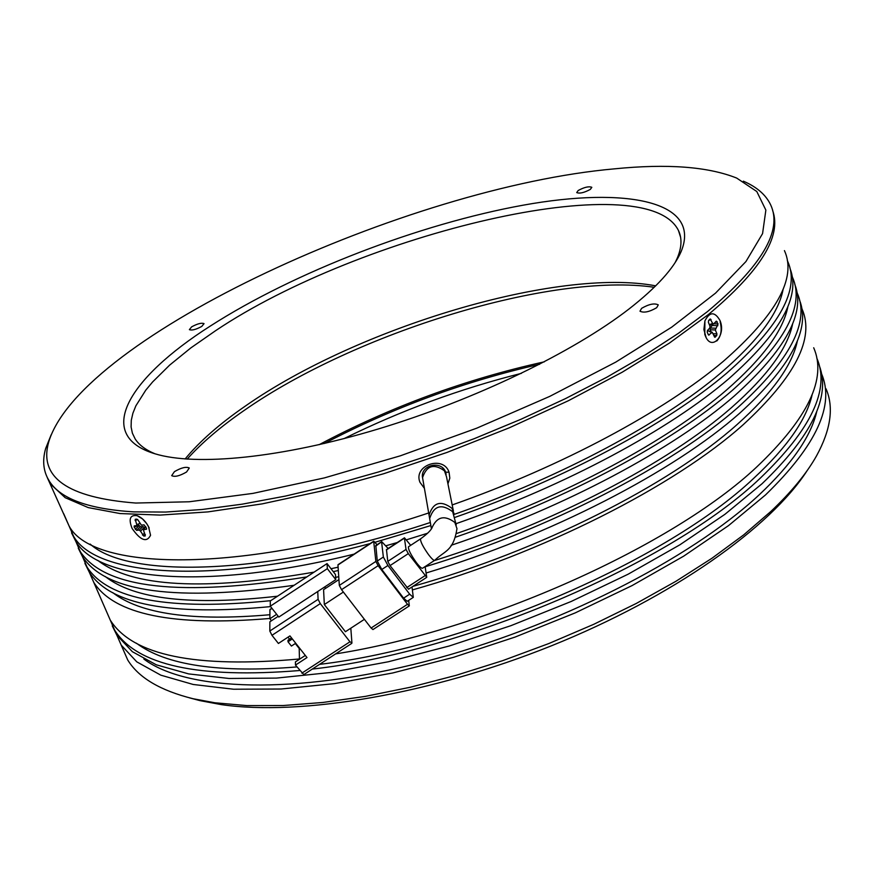 <?xml version="1.0" encoding="UTF-8"?>
<svg xmlns="http://www.w3.org/2000/svg" width="874" height="874" viewBox="0 0 874 874"><rect width="100%" height="100%" fill="white"/><g stroke="black" fill="none" stroke-linecap="round" stroke-linejoin="round"><path stroke-width="1.31" d="M614.477 168.846C667.354 163.558 708.093 166.639 736.695 178.078L756.797 191.515L765.864 210.11L762.565 233.62L745.926 261.566L715.544 293.129L671.745 327.127L615.755 362.12L549.724 396.392L476.691 428.194L400.281 455.835L324.429 477.892L252.957 493.384L189.199 501.774L135.754 503.042C67.374 497.743 38.39 477.27 48.813 441.589C81.468 336.075 408.464 187.036 614.477 168.846M51.129 434.859L45.656 448.526C42.061 461.024 43.405 472.091 49.698 481.716C61.06 499.021 89.017 509.083 133.591 511.869L165.645 512.055L201.992 509.509L242.153 504.178L285.492 496.071L331.268 485.267L378.628 471.927L426.676 456.261L474.473 438.573L521.057 419.225L565.544 398.577L607.08 377.076L644.968 355.139L678.574 333.191L707.448 311.614C761.647 266.166 782.722 230.605 770.682 204.909C765.952 194.869 756.84 186.949 743.337 181.169M210.284 326.068C128.205 378.311 93.736 435.35 154.84 453.748C196.016 466.399 281.559 458.129 378.376 428.948C475.139 399.724 573.366 352.146 629.204 308.839C656.571 287.437 673.887 268.34 681.141 251.559C701.909 201.162 626.429 186.501 523.275 205.161C419.553 223.919 294.21 272.164 210.284 326.068M675.198 262.473L677.131 258.431C681.764 247.582 682.201 238.252 678.442 230.463C645.646 164.476 359.498 233.959 215.605 330.689L190.827 347.918L169.665 365.103L152.622 381.938L145.805 390.121L135.885 405.798L132.903 413.216L131.286 420.285L131.1 426.96L132.389 433.187L135.164 438.934C139.042 444.986 145.685 449.957 155.102 453.835M641.614 308.336L639.976 311.188C643.777 313.111 649.349 311.952 656.669 307.714L658.275 304.884C654.473 302.961 648.923 304.108 641.614 308.336M174.45 471.632L171.686 475.642C174.745 477.193 179.705 475.98 186.555 471.993L189.287 468.016C186.238 466.465 181.289 467.666 174.45 471.632M191.668 326.832L189.385 329.629C191.81 330.645 195.94 329.574 201.785 326.417L204.046 323.642C201.621 322.615 197.502 323.686 191.668 326.832M578.206 190.488L576.709 192.586C579.659 193.777 584.193 192.706 590.332 189.396L591.818 187.309C588.879 186.129 584.345 187.189 578.206 190.488M708.377 314.564C760.522 270.885 781.946 236.209 772.649 210.525C781.946 236.209 760.522 270.885 708.377 314.564L669.298 343.165L622.201 372.215L568.34 400.751L509.313 427.801L447.051 452.415L383.675 473.741L321.348 491.057L262.145 503.883L207.914 511.902L160.15 515.081L120.022 513.541L88.241 507.597L65.179 497.699L50.845 484.338L65.179 497.699L88.241 507.597L120.022 513.541L160.15 515.081L207.914 511.902L262.145 503.883L321.348 491.057L383.675 473.741L447.051 452.415L509.313 427.801L568.34 400.751L622.201 372.215L669.298 343.165L708.377 314.564M655.708 285.842C557.612 267.171 357.488 327.684 245.627 405.875C219.778 423.682 199.611 441.392 185.102 458.992M654.244 287.284C551.385 272.153 355.259 332.754 244.054 410.518C220.576 426.731 201.599 442.932 187.134 459.145M49.698 481.716L47.218 477.433L69.09 526.017C93.507 572.339 246.555 573.901 428.675 512.962M319.119 444.691C390.449 406.858 465.536 379.229 544.371 361.814M443.358 468.562L442.583 468.846M706.083 337.451L703.898 329.553L704.925 320.824C709.699 311.647 714.703 311.483 719.925 320.354C726.545 335.343 711.589 351.785 705.427 336.075L704.783 334.403L704.903 320.856M713.741 323.795L712.66 323.413L710.191 318.944L708.606 320.55L708.399 322.32L710.005 326.242L709.797 328.012L707.437 330.525L707.23 332.295L708.639 335.113L712.201 332.251L714.768 337.255L716.713 335.638L716.92 333.868L715.325 329.968L718.078 323.937L716.309 321.14L713.741 323.795M715.533 328.209L710.409 328.001L713.064 324.134M710.409 328.001L710.201 329.771L715.325 329.968M711.043 331.847L710.201 329.771M712.201 332.251L708.191 330.842L711.6 332.426M132.127 528.486C128.358 518.97 130.029 514.699 137.142 515.671L142.528 518.938L146.613 523.537L148.525 526.738L150.557 535.27C146.734 542.798 140.594 540.536 132.127 528.486M141.38 525.132L138.092 520.139L136.803 519.123L135.208 519.309L137.021 525.602L134.225 525.919L134.137 527.077L136.573 530.365L139.195 530.092L140.485 531.108L143.762 536.079L145.281 535.926L143.391 529.742L146.548 529.218L146.471 528.169L144.035 524.848L141.38 525.132M140.485 531.108L144.254 527.514L144.56 528.125M144.254 527.514L142.975 526.498L139.195 530.092M138.726 525.001L140.343 526.782L142.975 526.498M408.606 546.698L408.475 546.785C408.082 549.309 410.693 554.553 416.319 562.517C419.596 566.778 421.705 568.679 422.623 568.209L434.607 560.376M456.239 524.99L452.666 511.716C441.534 503.369 433.865 505.642 429.647 518.544L430.314 522.401M305.321 655.434L295.423 661.902L295.478 665.081L306.993 657.565L289.95 635.901L278.402 643.461L271.967 635.311L320.299 603.606L349.95 641.8L351.927 642.947L350.813 628.198M364.403 619.327L345.416 631.727L324.33 604.546L323.577 589.677L338.937 579.582M317.754 591.49L335.791 579.637L327.346 568.657L270.285 606.206L278.817 617.055L317.754 591.49L318.092 599.346L269.815 631.028L269.869 621.796L278.227 616.312M320.299 603.606L318.092 599.346M325.674 588.3L324.636 586.957M295.478 665.081L303.813 674.608L351.796 643.351M295.303 643.515L299.203 648.464L299.465 659.258M343.384 592.048L324.33 604.546M335.791 579.637L335.463 574.524L327.062 563.588L270.306 600.962L270.285 606.206M276.654 614.313L269.88 618.759L269.924 609.746L272 608.391M339.331 585.416L337.954 564.997L373.711 541.476L375.864 561.436L339.331 585.416L341.548 589.666L378.136 565.675L407.502 604.295L371.089 628.024L372.958 629.564L409.283 605.901L407.502 604.295M371.089 628.024L341.548 589.666M269.815 631.028L271.967 635.311M327.346 568.657L327.062 563.588M269.88 618.759L271.453 620.759M409.316 605.879L408.671 600.383M377.065 544.71L373.766 541.181L338.03 564.691M295.729 643.242L291.403 646.072L288.016 641.778L292.342 638.938M289.578 639.189L287.994 637.179M378.136 565.675L375.864 561.436M375.831 545.529L377.273 561.032L381.807 569.487L403.591 598.155L407.229 601.323L413.216 597.412M288.016 641.778L287.994 640.227L291.534 637.911M375.645 546.184L381.741 541.64L388.154 548.511M381.807 569.487L387.914 565.489L409.666 594.189L413.293 597.368L412.015 586.946M387.914 565.489L383.358 557.033L377.273 561.032M381.632 542.241L383.358 557.033M386.483 549.615L387.772 561.392L390.033 565.598L408.54 589.207L426.698 577.353M410.693 545.332L404.454 537.805L386.439 549.637M390.033 565.598L408.311 553.624L426.741 577.332L425.114 566.581M386.384 549.943L404.411 538.111L406.028 549.418L387.772 561.392M408.311 553.624L406.028 549.418M429.724 518.959L429.058 515.125C433.253 502.277 440.9 500.015 451.989 508.34L454.054 513.683M453.387 510.875L446.505 476.745L444.451 470.813C433.93 463.307 426.621 465.569 422.546 477.608L423.158 481.159M422.94 479.902L422.328 476.374C421.738 464.367 441.971 460.609 445.609 472.178L446.144 474.276M447.936 483.879L449.815 478.122L449.061 472.211C443.347 454.808 412.878 465.383 419.968 482.306L424.403 488.326M720.121 321.872C722.197 329.979 721.083 336.348 716.756 341.002M452.186 504.943C561.807 466.454 664.426 411.184 723.224 361.41C776.516 314.837 796.924 277.91 784.437 250.609M189.297 697.791L199.949 700.631L221.34 704.619C300.558 716.123 430.5 694.426 551.592 645.744C672.707 597.018 770.748 527.383 807.281 470.42M826.061 388.832C834.014 407.339 830.835 429.691 816.513 455.889C806.615 473.511 791.374 492.051 770.792 511.53L743.687 534.888L711.917 558.289L675.919 581.297L636.272 603.464L593.654 624.353L548.85 643.537L502.725 660.635L456.162 675.307L410.081 687.292L365.343 696.381L322.779 702.477L283.11 705.536L246.96 705.602L214.84 702.772L193.143 698.741C160.346 690.613 138.529 677.689 127.713 659.968L121.486 645.744M821.484 373.569C835.041 405.055 816.392 445.511 765.526 494.913L728.555 525.591L683.687 556.148L632.088 585.58L575.267 612.871L515.081 637.07L453.53 657.324L392.699 672.98L334.611 683.61L281.046 689.018L233.522 689.225L193.187 684.473L160.805 675.165L136.781 661.847L121.213 645.11L115.084 631.104M454.13 514.415C561.785 476.822 662.765 422.382 720.635 373.1C757.976 340.991 778.821 312.979 783.159 289.086M816.775 411.436C811.072 436.246 791.91 464.007 759.298 494.717C689.936 559.491 555.198 627.958 424.906 661.596C294.483 695.3 186.228 690.995 143.828 659.029M454.764 517.452C564.822 479.039 668.009 423.333 726.895 373.001C779.99 326.177 800.234 288.933 787.649 261.26L787.332 260.561M455.977 523.712C566.286 485.343 669.79 429.407 728.73 378.792C780.493 333.016 800.923 296.264 790.041 268.515M816.797 358.056L816.808 358.089C830.289 389.061 811.433 429.101 760.227 478.198C671.844 562.834 465.187 652.135 312.291 669.08M112.276 625.926L116.854 635.158L132.356 651.698L156.326 664.819L188.664 673.909L228.999 678.475L276.534 678.093L330.143 672.532L388.307 661.771L449.225 646.006L510.886 625.686L571.203 601.465L628.155 574.185L679.896 544.797L724.896 514.338L761.997 483.781C811.727 436.028 830.835 396.687 819.353 365.78M456.741 533.457C565.489 495.984 667.9 440.66 726.119 390.372C762.784 358.427 783.388 330.427 787.944 306.348M812.175 394.545C806.636 419.291 787.245 447.117 754 478.045C667.867 560.081 468.945 646.596 319.534 664.371M455.736 537.117C567.477 498.814 672.871 441.916 732.379 390.317C785.158 343.111 805.183 305.397 792.445 277.178L792.183 276.588M451.137 545.31C565.172 507.062 673.625 448.865 734.204 396.064C785.628 349.971 805.839 312.783 794.859 284.509M801.786 308.38L801.95 308.751C814.983 338.063 795.416 376.694 743.261 424.644C674.794 486.075 542.044 553.624 412.43 589.906M335.605 653.894C485.627 630.427 673.067 545.879 756.687 467.011C808.089 418.143 827.088 378.398 813.694 347.765M434.258 560.605C552.674 523.592 668.676 462.805 731.582 407.535C767.558 375.787 787.933 347.786 792.696 323.544M797.416 340.674C792.456 365.07 772.321 393.049 737.011 424.611C669.681 484.797 539.771 550.817 412.921 586.356M425.146 566.789C549.134 529.273 672.281 465.405 737.842 407.535C790.304 359.946 810.1 321.774 797.208 293.008L797.001 292.528M426.141 572.983C550.402 535.598 674.018 471.457 739.644 413.249C790.73 366.818 810.733 329.203 799.655 300.405M539.586 364.294C464.422 381.37 392.677 407.765 324.374 443.479M521.385 373.362C459.975 388.799 400.882 410.54 344.105 438.584M63.736 513.781L69.09 526.017M137.491 515.791C142.462 517.932 146.362 522.007 149.192 528.016M90.142 544.065C129.374 579.648 270.153 575.496 430.336 522.488M68.183 523.952L73.613 536.341C96.741 576.949 214.185 585.536 370.106 543.595M375.164 542.23L430.86 525.558M71.57 532.867L75.863 541.498C98.522 580.565 206.646 590.791 354.09 554.127M386.057 545.726L397.277 542.525M406.53 539.793L427.67 533.216M299.771 670.511C198.562 678.77 136.868 665.322 114.68 630.176L108.638 616.389M97.68 560.31C132.094 587.175 204.232 591.119 314.094 572.131M331.006 568.723L338.107 567.193M296.931 666.928C219.461 673.22 165.951 665.3 136.388 643.188M74.836 539.149L80.353 551.767C105.306 588.705 180.798 597.095 306.818 576.916M333.234 571.629L338.325 570.514M78.256 548.162L82.604 556.891C106.158 592.354 176.679 601.815 294.134 585.274M335.649 577.375L338.741 576.709M104.334 606.534L110.299 620.179C132.728 655.478 195.787 668.413 299.454 658.974M269.88 618.464C173.096 626.614 114.385 614.586 93.758 582.368L88.023 569.291M105.208 576.49C134.268 599.335 191.712 605.911 277.539 596.199M269.902 614.728C192.651 621.425 140.255 614.051 112.713 592.594M81.446 554.258L87.072 567.106C108.168 599.684 169.392 610.871 270.754 600.667M84.909 563.38L89.301 572.208C110.255 604.677 170.692 616.148 270.601 606.611M712.66 323.413L709.36 324.68M708.77 320.387L711.054 319.502M709.644 325.368L713.228 323.992M717.161 321.687L714.899 322.561M718.078 323.937L713.763 323.773M717.871 325.707L712.747 325.51M716.92 333.868L713.053 333.715M716.713 335.638L713.796 335.518M715.358 337.08L714.276 336.698M709.251 334.939L708.148 334.556M143.642 529.622L145.75 526.716M143.762 536.079L145.357 534.56M142.484 535.063L144.603 533.042M136.573 530.365L140.343 526.782M135.295 529.349L139.064 525.777M134.137 527.077L138.868 525.394M139.785 523.493L137.12 524.444M135.109 520.478L137.677 519.56M431.614 528.617C436.574 516.698 444.309 514.633 454.808 522.412L456.982 528.639C453.366 551.319 445.084 550.38 434.728 560.3C433.843 560.747 431.756 558.836 428.478 554.564C422.863 546.578 420.23 541.345 420.569 538.854L408.475 546.785M349.95 641.8L301.847 673.155M409.666 594.189L403.591 598.155M424.95 575.715L406.727 587.623M445.609 472.178L449.061 472.211M48.813 441.589L45.656 448.526M677.131 258.431L681.141 251.559M678.442 230.463L680.573 237.204M709.677 325.434L713.512 323.959M145.685 526.585L143.391 529.742M431.439 528.879L429.647 518.544M270.033 609.418L271.869 608.217M381.741 541.64L375.754 545.573M420.569 538.854C427.55 533.774 431.45 529.852 432.28 527.077L431.701 528.486M429.058 515.125L422.546 477.608M445.543 472.026L445.795 473.271M199.949 700.631L193.143 698.741M121.213 645.11L127.713 659.968M73.613 536.341L75.863 541.498M114.68 630.176L116.854 635.158M80.353 551.767L82.604 556.891M93.758 582.368L110.299 620.179M87.072 567.106L89.301 572.208"/></g></svg>
